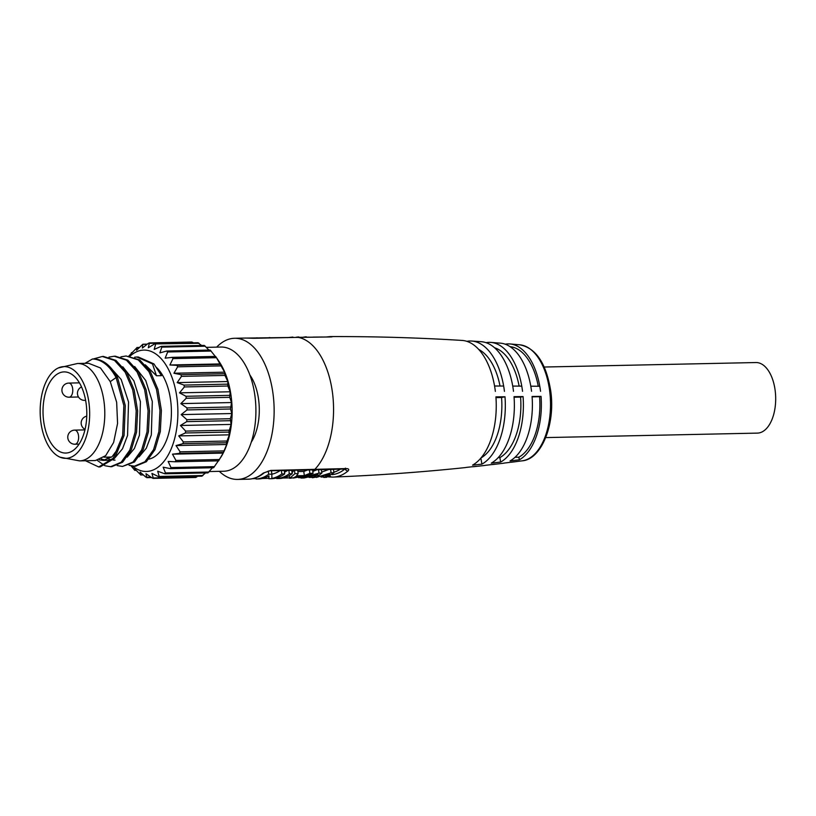 <?xml version="1.0" encoding="UTF-8"?>
<svg xmlns="http://www.w3.org/2000/svg" width="816" height="816" viewBox="0 0 816 816"><rect width="100%" height="100%" fill="white"/><g stroke="black" fill="none" stroke-linecap="round" stroke-linejoin="round"><path stroke-width="1.22" d="M206.387 347.351L221.075 347.045A62.108 33.497 88.8 0 1 255.612 402.574A62.108 33.497 88.8 0 1 229.979 470.006A62.108 33.497 88.8 0 1 223.706 471.24L209.355 471.546M128.897 355.98L136.996 347.636L136.588 350.248L142.81 344.26L142.361 348.065L148.257 343.373L149.328 343.322L148.288 347.779L154.591 343.924L155.652 344.219L154.183 349.411L160.803 346.494L161.833 347.126L159.854 352.9L166.709 351.023L167.678 351.971L165.148 358.153L172.298 357.347L215.608 356.429L219.055 361.488A62.108 33.497 88.8 0 1 221.075 456.889L213.598 467.731L170.483 468.639L163.169 467.191L165.475 472.954L164.485 473.688L157.702 471.22L159.355 477.044L151.929 473.413L153.224 477.941L152.153 477.992L146.003 473.688L146.778 477.666L151.521 477.564M172.135 357.357L173.002 358.601L216.475 357.683L224.594 372.167L224.951 375.431L227.837 381.541L227.848 386.009L230.163 391.772L229.724 397.321L231.499 402.543L230.52 409L231.826 413.539L230.347 418.73L231.101 424.412L228.817 432.072L229.378 434.836L226.358 442.762L226.695 444.496L223.125 453.094L218.637 460.846L175.379 461.764M212.507 467.752L207.958 472.76M205.591 472.933L201.909 475.922M191.729 342.455L193.423 342.832M198.053 342.995L201.654 345.484M208.916 350.074L204.326 345.433L161.405 346.341M215.801 357.082L210.202 350.044L166.709 351.023M173.002 358.601L169.891 364.997L176.909 365.313L177.653 366.812L173.941 373.238L180.897 374.646L181.478 376.349L177.174 382.612L183.957 385.081L184.375 386.937L179.5 392.843L186.007 396.28L186.252 398.239L180.846 403.614L231.499 402.543M179.5 392.843L230.163 391.772M180.846 403.614L186.997 407.929L187.048 409.918L181.162 414.61L231.826 413.539M181.162 414.61L186.874 419.648L186.742 421.627L180.448 425.483L231.101 424.412M180.448 425.483L185.66 431.103L185.344 432.99L178.724 435.907L229.378 434.836M178.724 435.907L183.376 441.935L182.896 443.69L176.032 445.567L226.695 444.496M176.032 445.567L180.112 451.819L179.459 453.38L172.472 454.175L223.125 453.094M172.472 454.175L175.95 460.448L175.165 461.764L168.137 461.448L171.023 467.568L170.116 468.608M218.627 460.846L175.165 461.764M208.947 472.036L165.475 472.954L164.485 473.688M159.355 477.044L158.437 476.85M197.676 476.258L195.626 477.074M142.81 344.26L146.951 344.393M148.257 343.373L192.8 342.404M154.591 343.924L199.124 343.291M160.803 346.494L161.833 347.126L205.306 346.208M169.891 364.997L220.544 363.926M173.941 373.238L224.594 372.167M177.174 382.612L227.837 381.541M130.121 356.092A60.7 32.732 88.8 0 1 137.731 351.298A60.7 32.732 88.8 0 1 177.041 398.698A60.7 32.732 88.8 0 1 152.551 470.251A60.7 32.732 88.8 0 1 132.529 466.12M156.315 367.302A48.705 26.265 88.8 0 1 170.738 401.084A48.705 26.265 -91.2 0 1 148.961 459.133M139.352 347.463L136.945 347.514L139.23 347.585M132.447 352.645L131.356 352.675L132.406 352.696M151.144 477.309L145.819 477.105L140.117 472.066L140.678 474.82L134.436 468.568L134.762 470.302L131.101 465.895M135.986 470.271L134.752 470.353L136.037 470.322M143.147 474.769L140.627 474.963L143.3 474.912M196.697 477.023L152.153 477.992M145.268 364.793L156.478 375.768L152.51 363.926L153.928 363.895L161.466 375.666L156.478 375.768M134.63 357.214L136.833 357.02L152.51 363.926M134.671 366.527L145.748 380.521L152.306 401.482L151.327 434.959L146.299 448.239L139.057 456.878M110.272 381.643L116.657 402.237L117.575 423.463L113.618 442.486L105.672 455.685L95.421 460.54L79.56 460.877A48.705 26.265 -91.2 0 0 104.122 402.502A48.705 26.265 -91.2 0 0 77.489 363.497L88.546 363.263L100.49 367.975L110.272 381.643L116.096 377.543C109.466 365.507 101.602 359.326 92.504 358.989L93.932 358.958C103.03 359.295 110.894 365.486 117.524 377.512L116.096 377.543L123.848 405.583L122.665 435.52L113.22 458.276L98.716 466.956L85.507 460.754M93.34 358.969L102.296 356.49L114.515 360.427L125.164 372.157L132.743 389.905L136.201 410.948L135.13 432.103L129.805 450.126L121.145 462.274L110.599 466.701L105.346 465.834M104.621 465.559L97.257 460.367M108.987 357.112L114.209 356.235L126.429 360.193L137.068 371.933L144.636 389.691L148.084 410.734L147.013 431.878L141.678 449.891L133.018 462.04L122.471 466.456L117.229 465.579M120.87 356.857L126.072 355.99L138.292 359.927L148.94 371.657L156.509 389.395L159.967 410.448L158.896 431.593L153.581 449.616L144.922 461.764L134.375 466.201L129.112 465.324M108.681 365.578L121.176 379.491L128.54 401.982L127.561 435.458L122.522 448.749L115.291 457.388M112.69 458.959L107.304 460.295L103.142 460.377L112.027 456.766L119.422 446.811M105.223 460.163L101.327 458.949M122.777 366.782L133.865 380.776L140.423 401.727L139.444 435.214L134.405 448.494L127.174 457.133M106.325 457.133L109.058 458.786M111.16 459.592L111.976 459.806M113.179 460.03L115.025 460.132M99.266 459.847L103.142 460.377M117.524 377.512L125.276 405.552L124.083 435.489L114.648 458.245L100.144 466.925L98.716 466.956M103.479 356.47L115.943 360.397L126.592 372.127L134.171 389.875L137.629 410.927L136.558 432.072L131.233 450.095L122.573 462.244L111.721 466.681M115.321 356.215L127.847 360.162L138.496 371.902L146.064 389.66L149.512 410.703L148.43 431.848L143.106 449.861L134.446 462.009L122.471 466.456M126.072 355.99L139.72 359.897L150.368 371.627L157.937 389.365L161.395 410.417L160.324 431.562L154.999 449.585L146.35 461.734L135.548 466.171M136.833 357.02L138.261 356.99L153.928 363.895M92.504 358.989L84.935 363.344M40.8 421.607A45.88 24.735 -91.2 0 0 60.149 457.225A45.88 24.735 -91.2 0 0 89.026 403.349A45.88 24.735 -91.2 0 0 58.252 367.975A45.88 24.735 -91.2 0 0 40.8 421.607M43.585 420.556A40.586 21.889 -91.2 0 0 65.77 453.053A40.586 21.889 -91.2 0 0 86.241 404.399A40.586 21.889 88.8 0 0 64.056 371.902A40.586 21.889 88.8 0 0 43.585 420.556M216.679 347.137A70.584 38.056 88.8 0 1 234.569 338.283A70.584 38.056 88.8 0 1 273.156 394.811A70.584 38.056 -91.2 0 1 237.558 479.42A70.584 38.056 -91.2 0 1 219.31 471.332M249.829 374.891A43.054 23.215 88.8 0 1 251.246 442.201M466.885 341.343A62.883 33.905 -91.2 0 1 471.668 341.037A62.883 33.905 -91.2 0 1 503.645 386.029A2837.477 651.627 -9.9 0 0 494.557 386.009A63.689 34.343 -91.2 0 0 462.08 340.425C418.292 337.722 374.432 336.437 330.49 336.58A70.258 37.883 88.8 0 1 331.265 336.59C332.867 336.743 332.336 336.865 329.664 336.967L246.422 338.069A70.584 38.056 -91.2 0 0 245.31 338.059L234.569 338.283M486.071 342.689A61.118 32.956 -91.2 0 1 490.855 342.404A61.118 32.956 -91.2 0 1 521.761 386.131A2837.477 651.627 -9.9 0 0 512.723 386.07A62.026 33.446 -91.2 0 0 481.267 341.7L471.668 341.037M540.539 391.282A59.18 31.916 -91.2 0 0 539.784 386.274A2837.477 651.627 -9.9 0 0 530.788 386.192A60.17 32.446 -91.2 0 0 500.432 343.159L490.855 342.404M539.784 386.274A59.18 31.916 -91.2 0 0 510.02 343.954A59.18 31.916 -91.2 0 0 505.237 344.209M263.242 473.107A2.825 2.183 50.1 0 0 264.394 472.688C259.355 476.881 253.99 479.043 248.299 479.186A70.584 38.056 -91.2 0 0 263.242 473.107L270.728 470.424L346.066 468.578C348.758 468.659 349.401 469.465 348.004 470.985A70.258 37.883 88.8 0 1 333.469 477.064A70.258 37.883 88.8 0 1 331.959 477.064A2.825 2.377 -88 0 1 331.806 477.064L331.806 477.064A2.825 2.377 -88 0 1 330.164 476.177M331.653 477.054L328.552 476.921M541.049 396.382A2837.477 242.505 -4.4 0 0 532.073 396.474A60.17 32.446 -91.2 0 1 510 460.958A2837.477 2299.049 61.1 0 0 519.343 459.806A59.18 31.916 -91.2 0 0 541.049 396.382L539.59 396.688A56.467 30.447 88.8 0 1 518.884 457.195L515.029 457.276M523.066 396.566A2837.477 242.505 -4.4 0 0 514.039 396.668A62.026 33.446 -91.2 0 1 491.293 463.131A2837.477 2299.049 61.1 0 0 500.647 462.07A61.118 32.956 -91.2 0 0 523.066 396.566L520.577 397.096A56.467 30.447 88.8 0 1 499.871 457.603L498.188 457.633M504.992 396.77A2837.477 242.505 -4.4 0 0 495.914 396.882A63.689 34.343 -91.2 0 1 472.556 465.13A2837.477 2299.049 61.1 0 0 481.919 464.151A62.883 33.905 -91.2 0 0 504.992 396.77L501.565 397.494A56.467 30.447 88.8 0 1 481.063 457.888M491.783 464.569A61.118 32.956 -91.2 0 0 493.435 464.447L502.982 463.294A60.17 32.446 -91.2 0 0 504.482 463.039A2837.477 2377.273 78.1 0 0 513.917 461.856A59.18 31.916 -91.2 0 1 512.519 462.091A59.18 31.916 -91.2 0 1 511.091 462.213M472.454 466.742A62.883 33.905 -91.2 0 0 474.331 466.63L483.888 465.559A62.026 33.446 -91.2 0 0 485.612 465.283A2837.477 2377.273 78.1 0 0 495.047 464.182A61.118 32.956 -91.2 0 1 493.435 464.447M328.532 476.932L333.469 477.064C377.38 475.34 421.148 472.199 464.773 467.65A63.689 34.343 -91.2 0 0 466.721 467.344A2837.477 2377.273 78.1 0 0 476.167 466.334A62.883 33.905 -91.2 0 1 474.331 466.63M510.092 346.678A56.467 30.447 88.8 0 1 538.254 386.264M545.72 437.59L757.401 433.112A35.292 19.033 -91.2 0 0 775.2 390.803A35.292 19.033 -91.2 0 0 755.902 362.539L544.231 367.027M316.792 469.781L312.814 471.444M328.777 469.475L321.718 472.097M292.046 472.75L293.964 470.261M304.317 475.616L296.565 475.779L298.126 473.617L294.923 473.688L289.7 478.298L305.684 476.085L313.048 473.3L309.856 473.372L304.317 475.616L303.797 471.454L297.871 471.587M303.797 471.454L307.561 469.975M255.918 477.717L256.071 479.012L258.937 478.951A70.584 38.056 -91.2 0 0 268.954 475.871L268.913 478.747L272.085 478.676A70.584 38.056 -91.2 0 0 284.692 473.902L281.826 473.963A70.584 38.056 -91.2 0 1 271.871 478.421L271.85 474.167A66.351 35.771 -91.2 0 0 280.174 470.557M284.488 472.24A66.351 35.771 -91.2 0 0 287.65 470.393M313.048 473.3L312.62 469.873M309.856 473.372L309.427 469.934M301.879 476.401L295.831 476.524L293.321 478.064L301.879 476.401M289.7 478.298L289.354 475.555M294.923 473.688L294.505 470.251M298.126 473.617L297.697 470.189M271.432 470.74L271.85 474.167L268.688 474.239L268.28 471.005M256.071 479.012A70.584 38.056 -91.2 0 0 268.688 474.239M281.826 473.963L281.398 470.526M284.692 473.902L284.264 470.465M268.913 478.747L268.586 476.085M276.695 478.574A70.584 38.056 -91.2 0 0 289.303 473.8L292.169 473.739A70.584 38.056 -91.2 0 1 279.562 478.513L276.695 478.574L276.614 477.921M289.303 473.8L288.874 470.373M292.169 473.739L291.74 470.312M301.012 478.064L304.031 477.992L318.036 474.698L312.406 477.768L329.878 474.412L323.677 477.411L326.655 477.309L333.928 472.719L331.061 472.811L316.343 477.442L321.841 473.076L318.974 473.158L301.012 478.064L300.91 477.278M318.974 473.158L318.546 469.741M321.841 473.076L321.412 469.669M331.061 472.811L330.633 469.414M333.928 472.719L333.499 469.333M323.677 477.411L323.564 476.473M312.406 477.768L312.273 476.707M478.768 349.483A56.467 30.447 88.8 0 1 500.024 386.019M494.547 347.769A56.467 30.447 88.8 0 1 519.129 386.111M519.343 459.806L518.884 457.195M539.59 396.688L532.093 396.851M500.647 462.07L499.871 457.603M520.577 397.096L514.08 397.229M481.919 464.151L480.869 458.113M501.565 397.494L495.965 397.616M292.924 337.467L296.126 337.406M281.194 337.722L276.451 337.824M292.873 337.059L287.13 337.661M259.978 338.171L257.111 338.232M269.209 337.977L264.149 338.079M269.158 337.569L272.075 337.916M257.06 337.824L252.399 338.293M301.747 337.294L298.88 337.345M296.106 337.273A70.574 38.056 88.8 0 1 298.829 336.947M309.223 337.161L306.357 337.202M322.381 336.998L313.079 337.1M303.022 337.263A70.543 38.036 88.8 0 1 306.306 336.824M229.48 395.362L186.007 396.28M229.724 397.321L186.252 398.239M230.469 407L186.997 407.929M230.52 409L187.048 409.918M230.347 418.73L186.874 419.648M230.214 420.699L186.742 421.627M229.133 430.185L185.66 431.103M228.817 432.072L185.344 432.99M226.848 441.017L183.376 441.935M226.358 442.762L182.896 443.69M223.584 450.891L180.112 451.819M222.931 452.452L179.459 453.38M219.422 459.52L175.95 460.448M214.496 466.64L171.023 467.568M202.96 475.524L159.487 476.452M211.15 351.053L167.678 351.971M215.608 356.439L172.441 357.347M220.381 364.395L176.909 365.313M221.116 365.884L177.653 366.812M224.369 373.728L180.897 374.646M224.951 375.431L181.478 376.349M227.429 384.152L183.957 385.081M227.848 386.009L184.375 386.937M85.578 400.136A7.058 3.805 88.8 0 1 84.66 400.37L85.619 400.35M84.946 429.899L74.674 430.114A7.058 3.805 -91.2 0 1 78.54 435.764A7.058 3.805 88.8 0 1 74.98 444.23L79.081 444.139M79.427 382.857L68.819 383.081A7.058 3.805 -91.2 0 1 72.675 388.732A7.058 3.805 88.8 0 1 69.115 397.198L78.499 396.994M329.664 336.967A2.825 1.52 -90.3 0 0 329.511 336.947L298.075 337.365A2.825 1.52 -91.2 0 1 298.248 337.375A70.584 38.056 88.8 0 1 332.581 393.547A70.584 38.056 -91.2 0 1 314.701 469.496A2.825 1.52 88.8 0 1 313.997 469.843L346.188 468.986L345.392 468.129M254.266 338.303A2.825 1.52 -91.2 0 0 254.102 338.293L298.075 337.365A2.825 1.52 -91.2 0 0 297.911 337.385M246.422 338.069A2.825 2.377 -88.1 0 1 246.534 338.069L254.102 338.293A2.825 1.52 -91.2 0 0 253.939 338.314M245.31 338.059L246.534 338.069A2.825 2.377 -88.1 0 1 246.646 338.069M494.557 386.009A63.689 34.343 88.8 0 1 495.363 391.394M503.645 386.029A62.883 33.905 88.8 0 1 504.441 391.354M512.723 386.07A62.026 33.446 88.8 0 1 513.499 391.323M521.761 386.131A61.118 32.956 88.8 0 1 522.536 391.303M530.788 386.192A60.17 32.446 88.8 0 1 531.553 391.292M519.823 344.811C536.051 348.014 546.373 363.569 550.81 391.507C555.451 424.534 541.365 459.357 522.281 460.816A58.12 31.334 -91.2 0 0 549.709 391.292A58.12 31.334 -91.2 0 0 519.823 344.811L510.02 343.954M264.394 472.688L270.014 470.771L313.997 469.843M270.728 470.424A2.825 1.52 88.8 0 1 270.014 470.771M346.066 468.578A2.825 1.53 87.9 0 1 345.362 468.925M348.004 470.985A2.825 2.183 -129.9 0 1 345.097 468.935M344.974 468.935A67.881 36.598 88.8 0 1 332.173 474.647M340.435 469.098A66.096 35.639 88.8 0 1 333.856 472.229M305.684 476.085A70.584 38.056 -91.2 0 0 310.284 473.362M331.143 336.916L329.511 336.947A2.825 1.52 -90.3 0 0 329.348 336.967M331.265 336.59A2.825 2.377 92 0 0 330.123 336.937M111.721 457.021L103.989 457.184M165.067 473.79L208.009 472.882M159.191 477.074L202.021 476.167M142.933 344.23L147.268 344.138M149.134 342.924L191.923 342.016M155.356 343.638L198.176 342.73M153.031 478.38L195.82 477.472M102.296 356.49L103.724 356.459M110.599 466.701L112.016 466.67M114.209 356.245L115.637 356.215M134.375 466.201L135.803 466.171M60.149 457.225L79.56 460.877M77.489 363.497L58.262 367.965M81.529 386.917A7.058 7.058 0 0 0 84.66 400.37M86.761 416.14A7.058 7.058 0 0 0 85.068 429.359M74.674 430.114A7.058 7.058 0 0 0 67.82 438.039A7.058 7.058 0 0 0 74.98 444.23M68.819 383.081A7.058 7.058 0 0 0 61.965 391.017A7.058 7.058 0 0 0 69.115 397.198M522.281 460.816L512.519 462.091M248.299 479.186L237.558 479.42M289.649 477.89L283.019 478.033M276.644 478.166L275.543 478.196M268.862 478.329L262.405 478.472M256.02 478.604L252.644 478.676M323.615 476.932L320.963 477.023M312.344 477.319L309.091 477.411M300.961 477.635L298.554 477.697M326.41 336.967L330.49 336.58"/></g></svg>
